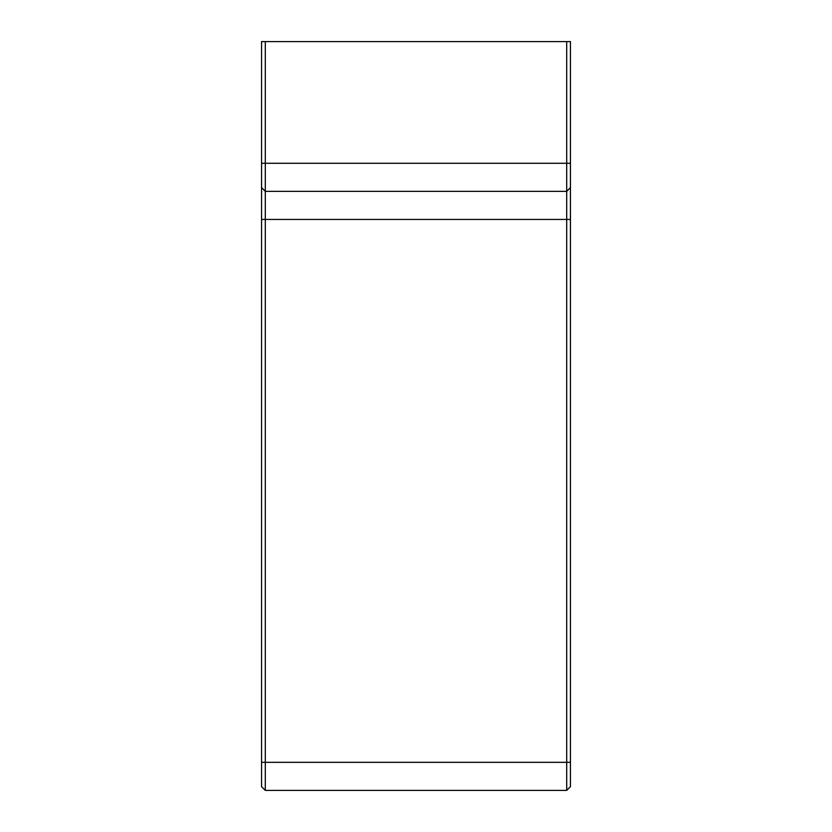 <?xml version="1.0" encoding="UTF-8"?>
<svg xmlns="http://www.w3.org/2000/svg" width="832" height="832" viewBox="0 0 832 832"><rect width="100%" height="100%" fill="white"/><g stroke="black" fill="none" stroke-linecap="round" stroke-linejoin="round"><path stroke-width="1.25" d="M570.44 786.656L566.696 790.4L570.44 786.656L570.44 41.6L566.696 41.6L566.696 790.4L265.304 790.4L261.56 786.656L261.56 187.616L265.304 191.36L265.304 41.6L261.56 41.6L261.56 187.616M265.304 790.4L265.304 191.36L566.696 191.36L570.44 187.616L566.696 191.36M265.304 41.6L566.696 41.6M570.44 762.32L261.56 762.32M570.44 219.44L261.56 219.44M570.44 163.28L261.56 163.28"/></g></svg>
